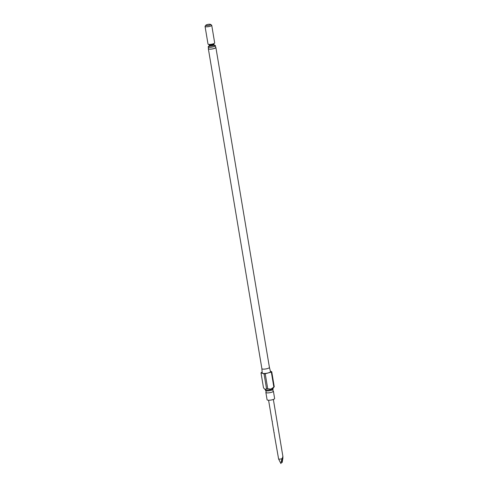<?xml version="1.0" encoding="UTF-8"?>
<svg xmlns="http://www.w3.org/2000/svg" width="488" height="488" viewBox="0 0 488 488"><rect width="100%" height="100%" fill="white"/><g stroke="black" fill="none" stroke-linecap="round" stroke-linejoin="round"><path stroke-width="0.73" d="M266.131 392.023L266.106 392.041A3.819 0.909 -9.5 0 0 265.862 392.444A3.819 0.909 -9.5 0 0 271.31 392.37A3.819 0.909 -9.5 0 0 273.396 391.181A3.819 0.909 -9.5 0 0 273.03 390.876L272.822 389.583M272.237 421.083L272.359 422.773M272.426 423.126L272.768 425.17M273.06 426.921L273.402 428.964M273.713 429.916L273.701 430.751M274.146 432.466L274.128 433.301M274.329 434.503L274.671 436.546M274.72 436.851L278.611 459.019L280.948 463.6L281.905 458.769A2.416 0.573 170.5 0 1 278.611 459.019M281.905 458.769L282.942 456.719L273.359 399.446M282.753 456.53L282.949 457.848L282.162 462.526L281.497 461.654M215.641 47.202A3.819 0.909 170.5 0 1 215.879 47.452A3.819 0.909 170.5 0 1 213.793 48.641A3.819 0.909 170.5 0 1 208.346 48.715A3.819 0.909 170.5 0 1 208.486 48.397M208.346 48.715L261.885 368.678L262.215 372.96A4.209 1 170.5 0 0 268.211 372.905A4.209 1 170.5 0 0 270.511 371.569L269.419 367.409A3.819 0.909 170.5 0 1 269.425 367.421A3.819 0.909 170.5 0 1 267.332 368.611A3.819 0.909 170.5 0 1 261.885 368.678A3.819 0.909 170.5 0 1 261.885 368.66M270.431 371.289L271.731 371.722L274.244 386.728L272.841 388.57A3.819 0.909 170.5 0 1 270.834 389.522A3.819 0.909 170.5 0 1 265.539 389.79L264.874 389.345L266.552 388.875L264.038 373.869L260.995 372.85L263.508 387.856L264.874 389.345M272.938 388.442L273.066 389.18A3.819 0.909 170.5 0 1 272.798 389.601A3.819 0.909 170.5 0 1 270.974 390.37A3.819 0.909 170.5 0 1 265.917 390.754A3.819 0.909 170.5 0 1 265.527 390.443L265.405 389.699M273.396 391.181L274.628 398.519A3.819 0.909 170.5 0 1 272.542 399.709A3.819 0.909 170.5 0 1 267.095 399.776L265.862 392.444M274.244 386.728A5.563 1.324 170.5 0 1 273.847 387.075L271.334 372.07L265.222 373.777L267.729 388.784L270.98 389.089L273.847 387.075M210.523 24.4L211.597 25.114A3.385 0.805 170.5 0 1 211.731 25.297A3.385 0.805 170.5 0 1 209.877 26.346A3.385 0.805 170.5 0 1 205.051 26.413A3.385 0.805 170.5 0 1 205.125 26.2L205.899 25.175A2.416 0.573 -9.5 0 0 206.778 25.62A2.416 0.573 -9.5 0 0 209.297 25.278A2.416 0.573 -9.5 0 0 210.523 24.4A2.416 0.573 -9.5 0 0 207.174 24.571A2.416 0.573 -9.5 0 0 205.899 25.175M211.731 25.297L214.677 42.895A3.385 0.805 170.5 0 1 214.415 43.286A3.385 0.805 170.5 0 1 212.823 43.95A3.385 0.805 170.5 0 1 208.37 44.298A3.385 0.805 170.5 0 1 207.998 44.012L205.051 26.413M214.147 45.201A3.623 0.866 170.5 0 1 215.379 45.634A3.623 0.866 170.5 0 1 213.396 46.763A3.623 0.866 170.5 0 1 208.224 46.83A3.623 0.866 170.5 0 1 209.248 46.018M215.379 45.634L215.69 47.482A3.623 0.866 170.5 0 1 213.707 48.617A3.623 0.866 170.5 0 1 208.535 48.684L208.224 46.83M267.729 388.784A5.563 1.324 170.5 0 1 266.552 388.875M271.731 371.722A5.563 1.324 170.5 0 1 271.334 372.07M265.222 373.777A5.563 1.324 170.5 0 1 264.038 373.869M260.995 372.85A5.563 1.324 170.5 0 1 261.391 372.503L262.16 372.289M280.948 463.6L282.412 458.372L282.162 462.526L281.582 461.331M209.749 45.957L209.12 46.268L209.261 45.701A2.416 0.573 -9.5 0 0 212.707 45.658A2.416 0.573 -9.5 0 0 214.031 44.908L214.348 45.39L213.653 45.305M214.214 45.286A3.385 0.805 170.5 0 1 213.293 46.726A3.385 0.805 170.5 0 1 209.193 47.153A3.385 0.805 170.5 0 1 209.212 46.122M214.043 43.56L213.896 44.121A2.416 0.573 170.5 0 1 212.579 44.878A2.416 0.573 170.5 0 1 209.132 44.92L209.261 45.701M208.37 44.298L208.84 44.445A2.904 0.689 -9.5 0 0 212.658 44.146A2.904 0.689 -9.5 0 0 214.019 43.572L214.415 43.286M266.106 392.041L265.893 390.742M268.589 400.239L272.115 421.309M272.81 425.469L272.999 426.567M273.445 429.263L273.597 430.141M273.695 430.727L274.018 432.685M274.122 433.271L274.268 434.149M215.879 47.452L269.425 367.421M213.896 44.121L214.031 44.908M208.815 44.432L209.132 44.92"/></g></svg>
